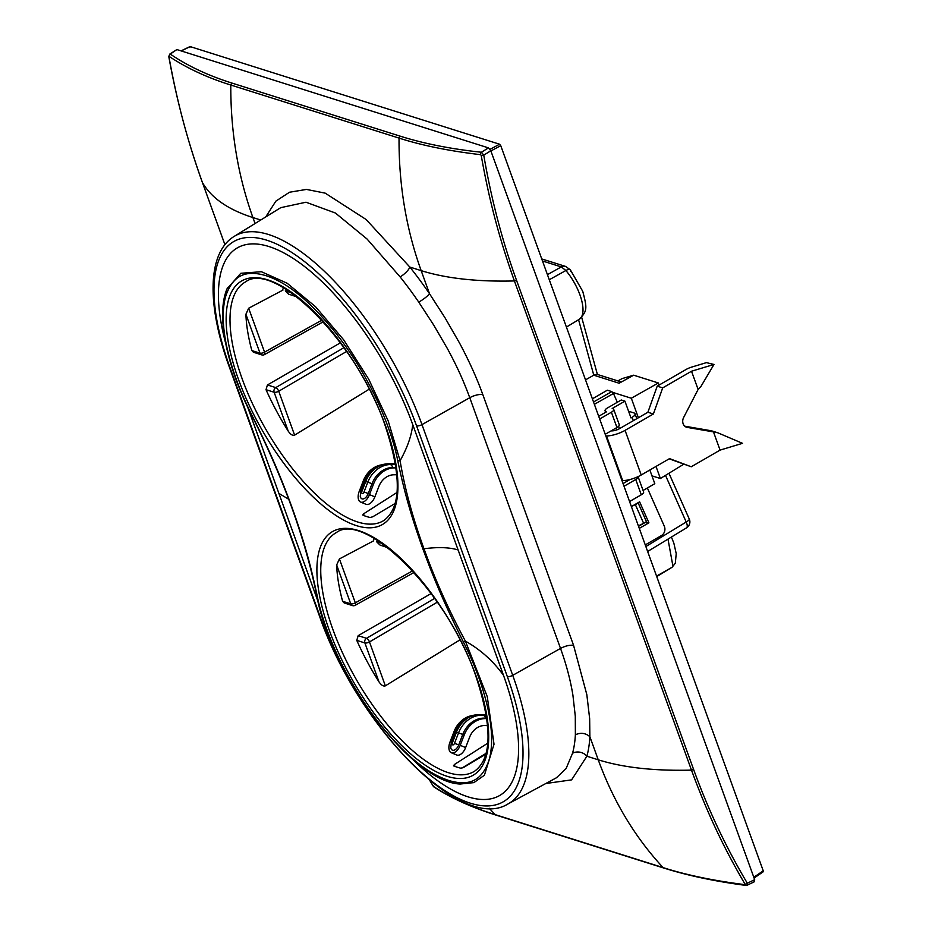 <?xml version="1.0" encoding="UTF-8"?>
<svg xmlns="http://www.w3.org/2000/svg" width="932" height="932" viewBox="0 0 932 932"><rect width="100%" height="100%" fill="white"/><g stroke="black" fill="none" stroke-linecap="round" stroke-linejoin="round"><path stroke-width="1.4" d="M617.333 402.251L613.454 393.49L611.811 391.603L607.338 390.193L592.379 398.838M647.367 487.995L664.271 526.114A7.002 6.186 93.2 0 1 661.499 535.527L645.259 544.917M639.282 528.386L648.917 522.817L639.608 501.824L631.383 506.577L635.356 504.631L643.639 523.295L646.458 521.664L638.175 503L635.356 504.631M644.967 522.526L648.917 522.817M638.537 526.335L645.002 522.596M669.199 458.824L691.253 466.769L669.537 458.626L641.216 474.994A17.498 6.466 160.1 0 1 622.692 480.621L621.994 480.632M605.835 436.001L606.534 435.978A17.498 6.466 -19.9 0 0 625.057 430.363L653.379 413.983L647.891 412.259L619.57 428.627A7.002 2.586 160.1 0 1 612.161 430.875L611.066 430.91M647.891 412.259L657.211 386.163L686.034 369.503A10.497 3.879 -19.9 0 1 691.649 367.103L706.444 362.63L713.982 364.459L691.521 371.227L698.115 389.436L683.634 417.501A7.002 5.86 -72.5 0 0 686.569 427.24A7.002 5.86 -72.5 0 0 687.222 427.404L685.952 426.996M684.729 426.18L711.477 430.805L717.838 432.809L713.481 431.9L720.075 450.109L691.253 466.769M713.481 431.9L687.222 427.404M691.521 371.227L662.699 387.887L653.379 413.983M657.211 386.163L662.699 387.887M713.982 364.459L701.015 386.337L698.115 389.436M717.838 432.809L742.536 443.329L720.075 450.109M545.826 783.509L571.607 779.863L586.892 756.225A194.986 78.847 -120 0 0 589.874 736.688L589.653 718.654L586.834 694.655L573.564 645.328L482.811 394.632A10.497 3.879 -19.9 0 0 469.763 397.719C463.472 380.769 457.647 367.616 447.628 348.987L433.706 325.058L418.783 302.178A184.489 74.607 -120 0 0 400.119 276.909L367.092 239.046L335.404 213.02L306.011 202.221L280.788 207.65L234.049 236.483C207.079 252.968 206.881 305.358 229.086 366.358L319.839 617.066C357.387 725.224 460.909 833.418 507.952 803.978L507.952 803.978A182.975 73.989 -120 0 0 512.728 675.327L560.516 648.416L469.763 397.719L421.975 424.619A182.975 73.989 -120 0 0 234.049 236.483M507.952 803.978L556.427 777.777L566.085 768.585L572.551 753.254A184.489 74.607 -120 0 0 575.37 734.766L575.289 716.16L572.9 695.074C570.372 679.719 566.237 664.167 560.516 648.416C565.34 645.911 569.685 644.874 573.564 645.328M486.155 753.312A115844.07 95211.431 -74.9 0 1 461.806 768.154M181.204 50.934L190.186 46.6L189.895 47.59L190.186 46.6L499.564 144.215L500.74 145.66L763.238 870.814L762.947 871.804L763.238 870.814L753.802 877.268M340.425 342.813L267.426 384.963L266.016 389.681A137.388 55.559 -120 0 0 288.221 431.132C290.504 434.487 292.636 435.827 294.605 435.151A137491.785 115589.937 -71.7 0 0 369.177 389.192M282.955 290.085A137491.785 115589.937 108.3 0 0 248.669 308.224L245.908 314.259A137.388 55.559 -120 0 0 251.861 350.583L253.399 352.226L261.706 354.882A3.495 2.924 -72.5 0 1 259.993 353.146L251.861 350.583M373.709 540.793A137491.785 115589.937 108.3 0 0 339.411 558.932L336.662 564.967A137.388 55.559 -120 0 0 342.615 601.291L344.153 602.922L352.459 605.59A3.495 2.924 -72.5 0 1 350.747 603.854L342.615 601.291M431.178 593.509L358.179 635.671L356.77 640.377A137.388 55.559 -120 0 0 378.975 681.828C381.258 685.183 383.39 686.523 385.359 685.847A137491.785 115589.937 -71.7 0 0 459.93 639.888M267.426 384.963L275.779 387.596A3.495 1.375 59.6 0 1 278.715 391.23A3.495 1.293 160.1 0 1 274.136 392.244L288.221 431.132M343.943 347.659L275.779 387.596A3.495 2.924 107.5 0 0 274.136 392.244L266.016 389.681M397.09 492.422A100348.207 82475.488 -74.9 0 1 363.538 513.87L364.202 515.711M363.538 513.87L362.758 515M363.084 515.291A137.61 55.652 -120 0 0 370.109 517.516L372.753 516.782A100348.207 85307.906 110.1 0 0 395.191 503.42M453.511 765.708L453.837 765.999A137.61 55.652 -120 0 0 460.862 768.213L463.507 767.479L485.945 754.116M487.844 743.13L454.292 764.578L454.956 766.419M453.837 765.999L454.292 764.578M248.669 308.224L264.56 352.145A3.495 1.293 160.1 0 1 259.993 353.146L245.908 314.259M317.171 595.781C320.701 614.526 330.033 640.645 341.834 664.236C352.785 685.929 365.554 706.037 380.163 724.548C411.42 762.691 432.681 775.308 449.713 780.771C465.965 785.268 481.972 783.952 489.615 758.147C492.655 745.297 492.224 729.407 488.321 710.499C483.417 688.037 475.11 665.168 463.379 641.915C447.826 610.577 436.491 586.03 422.802 548.715C409.474 511.353 403.707 488.706 397.673 460.385C394.096 441.395 384.508 414.857 372.975 391.883C362.362 370.82 349.919 351.143 335.66 332.864C304.939 294.943 283.771 281.93 267.065 276.012C250.032 270.699 233.594 271.445 225.439 297.145C222.154 310.076 222.515 326.258 226.534 345.714C231.59 368.618 239.897 391.463 251.454 414.251C267.006 445.554 278.388 470.241 292.031 507.451C305.347 544.731 311.137 567.495 317.171 595.781A2.796 1.631 168.5 0 1 316.635 595.059L316.635 595.059C330.942 674.384 411.688 782.169 460.175 784.033L473.899 782.612L484.407 775.238L494.018 744.237L487.273 696.658L465.394 641.134C448.851 610.367 435.046 579.576 423.99 548.75C412.794 518.087 404.826 488.741 400.084 460.734L388.19 420.926L368.746 379.242L343.698 339.854L315.552 306.745L287.161 283.246L261.391 271.713L240.805 273.286L227.059 288.85M339.411 558.932L355.313 602.841A3.495 1.293 160.1 0 1 350.747 603.854L336.662 564.967M459.138 783.905L460.175 784.033M463.379 641.915L465.394 641.134C480.469 649.604 493.168 660.998 503.49 675.304A171.476 69.341 60 0 1 504.538 791.955A171.476 69.341 60 0 1 411.536 758.252M397.673 460.385A2.796 1.631 -11.5 0 0 400.084 460.734C407.377 447.675 411.583 435.64 412.736 424.596A171.476 69.341 -120 0 0 276.722 249.473A171.476 69.341 -120 0 0 225.614 343.034M251.454 414.251L251.174 414.239C266.948 445.403 280.427 476.357 291.623 507.125L291.623 507.125A2.796 1.037 160.1 0 1 291.6 506.985M247.586 406.9L318.138 601.804M422.802 548.715A2.796 1.037 -19.9 0 0 423.99 548.75C438.133 546.933 449.504 547.329 458.113 549.95L503.49 675.304M458.113 549.95L412.736 424.596M482.811 394.632C476.986 378.415 469.25 361.255 459.581 343.127L445.065 317.859L429.536 293.755A194.986 78.847 -120 0 0 409.812 267.041L366.148 219.521L325.198 193.145L306.477 189.417L289.514 192.237L275.895 201.114L265.713 216.958M429.652 780.247L433.345 786.352C451.041 797.885 471.557 807.287 494.88 814.533L663.118 867.61C686.208 875.008 713.458 880.682 744.866 884.643L745.018 884.142C722.37 845.475 706.316 810.525 691.486 770.123L514.406 280.951C499.925 240.363 489.51 202.209 481.215 155.411L480.621 154.677C449.329 151.019 422.126 145.485 399.036 138.099L230.798 85.022C207.475 77.764 186.913 68.222 169.111 56.398L168.96 56.899C177.43 103.755 187.926 141.92 202.419 182.521L224.927 244.673M744.866 884.643A2.097 1.561 97.5 0 0 745.891 885.4L747.231 885.19L747.313 883.221C725.923 847.165 708.017 809.267 693.618 769.506L516.538 280.322C502.185 240.701 491.257 198.97 483.755 155.143L481.413 152.242C450.972 149.004 423.862 143.633 400.073 136.13L231.835 83.041C208.057 75.539 187.542 65.881 170.276 54.079L168.82 56.736A2.097 0.594 169.7 0 1 168.96 56.468M169.74 54.114L176.87 49.571L488.473 147.885L490.826 150.786L754.675 879.668L754.093 881.649M747.231 885.19L754.559 881.649M358.179 635.671L366.532 638.303A3.495 2.924 107.5 0 0 364.89 642.94L378.975 681.828M434.696 598.356L366.532 638.303A3.495 1.375 59.6 0 1 369.468 641.938A3.495 1.293 160.1 0 1 364.89 642.94L356.77 640.377M643.08 490.465L654.8 483.685L649.849 470.008M624.032 486.259L635.752 479.491A5.604 2.074 -19.9 0 0 638.082 476.66L643.616 491.945A5.604 2.074 160.1 0 1 641.286 494.776L629.566 501.544M623.054 483.557L630.09 479.491M605.602 412.305L605.066 410.826A5.604 2.074 -19.9 0 1 607.408 407.995L621.26 399.991L624.918 401.144L612.173 408.507L612.907 408.74A5.604 2.074 -19.9 0 1 613.734 409.393A5.604 2.074 -19.9 0 1 611.404 412.224L599.684 419.004M616.005 428.044L616.693 429.943M613.734 409.393L619.267 424.689A5.604 2.074 160.1 0 1 616.937 427.508L605.217 434.289M598.705 416.301L606.639 411.711L605.905 411.478A5.604 2.074 -19.9 0 1 605.066 410.826M628.576 411.245L634.005 412.958A7.002 2.586 -19.9 0 1 635.042 413.785A7.002 2.586 -19.9 0 1 632.117 417.315L631.011 417.955L624.918 401.144M619.477 428.685L618.603 426.274M360.812 491.082L364.575 481.285L365.693 481.553L361.931 491.339L360.812 491.082L360.276 496.372A7.002 3.821 112.6 0 0 362.082 498.876A7.002 3.821 112.6 0 0 368.257 493.506L372.019 483.708A24.5 20.492 -72.5 0 1 383.215 470.182A24.5 20.492 -72.5 0 1 392.756 467.433L396.053 467.363M486.434 715.636L483.335 715.333A26.597 22.252 107.5 0 0 458.544 732.913L454.513 743.352A2.004 1.095 -67.4 0 1 452.754 744.889A2.004 1.095 -67.4 0 1 452.428 742.699L451.309 742.431L450.773 747.732A7.002 3.821 112.6 0 0 454.268 750.144A7.002 3.821 112.6 0 0 458.754 744.854L462.773 734.416A24.5 20.492 -72.5 0 1 485.619 718.222L486.842 718.339M486.888 718.665A24.5 20.492 107.5 0 0 464.241 734.882L460.222 745.32A9.798 5.359 -67.4 0 1 451.577 752.835A9.798 5.359 -67.4 0 1 451.333 752.753A9.798 5.359 -67.4 0 1 449.981 742.082L454 731.643A24.5 20.492 -72.5 0 1 471.464 715.718M460.222 745.32L465.627 747.569L469.646 737.13A17.498 14.632 -72.5 0 1 485.968 725.562L487.692 725.725M465.627 747.569A9.798 5.359 112.6 0 1 456.995 755.095A9.798 5.359 112.6 0 1 456.75 755.002A9.798 5.359 112.6 0 1 456.517 754.885M396.123 467.852L394.213 467.887A24.5 20.492 107.5 0 0 373.487 484.174L369.468 494.612A9.798 5.359 -67.4 0 1 360.824 502.138A9.798 5.359 -67.4 0 1 360.579 502.045A9.798 5.359 -67.4 0 1 359.228 491.385L363.247 480.947A24.5 20.492 -72.5 0 1 380.71 465.021M365.763 504.189A9.798 5.359 112.6 0 0 365.996 504.294A9.798 5.359 112.6 0 0 366.241 504.387A9.798 5.359 112.6 0 0 374.874 496.861L378.893 486.422A17.498 14.632 -72.5 0 1 393.7 474.796L396.916 474.726M290.213 294.687A7.002 3.833 -71.4 0 0 290.248 294.698L290.213 294.687C288.85 293.429 290.679 296.772 285.309 290.842L291.262 292.741M291.192 292.695L285.343 290.912M381.945 543.391L376.656 541.807M387.689 547.597L381.561 545.581C379.802 543.869 383.367 548.61 376.621 541.725L382.027 543.449M686.604 522.98A7.002 2.878 58.7 0 1 686.511 527.862L686.511 527.862A7.002 7.002 0 0 0 689.272 519.042A7.002 1.643 156.1 0 1 686.208 522.025A7.002 2.878 58.7 0 1 686.604 522.98M656.547 576.104L672.065 567.308M542.342 259.119L565.526 266.401A7.002 5.86 107.5 0 0 561.309 266.913L565.899 270.513L549.274 279.74M651.969 475.856L660.38 478.512L683.669 464.252M643.639 523.295L638.373 525.869M585.517 379.872L593.777 375.188L596.981 374.315M578.574 319.723L593.777 375.188L619.128 383.238L633.678 375.188L658.353 382.97L659.11 385.067M596.934 374.303L620.689 381.794L619.244 383.168M617.869 380.908L622.098 378.602L633.678 375.188M658.353 382.97L631.325 398.244L612.778 392.395M660.38 478.512L656.012 466.443M638.385 417.757L631.325 398.244M594.441 397.649L592.368 398.78M613.454 393.49L594.371 404.325M593.521 401.983L611.811 391.603M606.534 435.978L622.692 480.621M641.216 474.994L625.057 430.363M346.599 351.457L278.715 391.23L294.605 435.151M383.774 520.545A137.901 55.769 60 0 1 242.145 378.753A137.901 55.769 60 0 1 245.745 281.779C274.043 260.284 357.375 342.009 385.149 425.598C401.774 476.124 401.319 507.765 383.774 520.545M474.528 771.242A137.901 55.769 60 0 1 332.887 629.449A137.901 55.769 60 0 1 336.499 532.487C364.796 510.981 448.129 592.705 475.903 676.306C492.527 726.82 492.073 758.473 474.528 771.242M261.706 354.882A3.495 3.495 0 0 0 264.467 354.603A3.495 1.398 60.8 0 0 264.56 352.145L321.855 320.165M238.522 379.534A140.697 56.899 60 0 1 267.542 279.81A140.697 56.899 60 0 1 385.568 425.936A140.697 56.899 60 0 1 356.537 525.66A140.697 56.899 60 0 1 238.522 379.534M329.276 630.242A140.697 56.899 60 0 1 358.296 530.506A140.697 56.899 60 0 1 476.322 676.632A140.697 56.899 60 0 1 447.29 776.356A140.697 56.899 60 0 1 329.276 630.242M352.459 605.59A3.495 3.495 0 0 0 355.22 605.299A3.495 1.398 60.8 0 0 355.313 602.841L412.608 570.862M292.031 507.451A2.796 1.037 160.1 0 1 291.623 507.125C302.679 537.857 311.02 567.169 316.635 595.059M288.71 499.237L278.901 493.401M507.299 676.504L416.546 425.796A178.769 72.3 -120 0 0 266.587 240.141A178.769 72.3 -120 0 0 229.703 366.847L320.457 617.555A178.769 72.3 -120 0 0 470.415 803.209A178.769 72.3 -120 0 0 507.299 676.504A4.194 1.549 -19.9 0 0 512.728 675.327L421.975 424.619A4.194 1.549 -19.9 0 1 416.546 425.796M320.457 617.555A4.194 1.549 160.1 0 1 319.839 617.066M229.703 366.847A4.194 1.549 160.1 0 1 229.086 366.358M168.96 56.899A2.097 0.594 169.7 0 1 168.82 56.736C176.661 100.26 187.856 142.177 202.395 182.474L202.395 182.474C211.308 197.968 228.142 209.653 252.922 217.552L255.077 223.505M575.37 734.766C580.764 732.377 585.599 733.018 589.874 736.688L598.239 759.801L586.892 756.225A10.497 8.924 15.4 0 0 572.551 753.254M516.538 280.322L514.406 280.951C477.184 281.872 446.102 278.435 421.159 270.63L429.536 293.755C427.462 296.248 423.885 299.055 418.783 302.178M400.073 136.13L399.036 138.099C398.803 184.827 406.177 229.004 421.159 270.63L409.812 267.041A10.497 3.378 -38.7 0 1 400.119 276.909M260.75 220.022L252.922 217.552C237.963 175.915 230.588 131.738 230.798 85.022L231.835 83.041M489.183 808.242L495.533 814.952L663.77 868.03C687.967 875.637 715.333 881.427 745.891 885.4M663.77 868.03L663.118 867.61C634.983 837.286 613.361 801.345 598.239 759.801C623.182 767.607 654.264 771.055 691.486 770.123L693.618 769.506M224.915 244.685L202.384 182.427M433.345 786.352A2.097 1.887 123 0 0 433.893 786.911L433.893 786.911C450.855 797.967 471.394 807.31 495.533 814.952M745.018 884.142A2.097 0.897 -30.7 0 0 747.313 883.221L754.675 879.668M481.215 155.411A2.097 0.629 -9.7 0 0 483.755 155.143L490.826 150.786M480.621 154.677A2.097 1.573 -83.9 0 1 481.413 152.242L488.473 147.885M169.111 56.398A2.097 1.876 -55.6 0 1 170.276 54.079L176.87 49.571M500.74 145.66L490.884 150.961M499.564 144.215L490.069 149.33M385.359 685.847L369.468 641.938L437.353 602.154M632.117 417.315L633.329 420.67M635.752 479.491L641.286 494.776M611.404 412.224L616.937 427.508M394.213 467.887L392.756 467.433A7.002 3.693 -91.1 0 0 390.298 464.532A26.597 22.252 107.5 0 0 379.941 467.526A26.597 22.252 107.5 0 0 367.791 482.217L373.487 484.174M486.877 718.619L485.619 718.222A7.002 3.775 -84.3 0 0 483.335 715.333L481.25 714.669A7.002 3.775 -84.3 0 0 480.83 714.588A7.002 3.775 -84.3 0 0 480.306 714.599M452.428 742.699L456.447 732.261L464.241 734.882M458.754 744.854L454.513 743.352M454 731.643L455.305 732.063M486.353 715.135L480.83 714.588C469.029 714.32 460.536 720.121 455.329 731.993L456.447 732.261A26.597 22.252 -72.5 0 1 481.25 714.669L486.353 715.182M374.874 496.861L369.468 494.612M363.247 480.947L364.552 481.355M368.257 493.506L364.016 492.003L367.791 482.217L365.693 481.553A26.597 22.252 -72.5 0 1 388.201 463.88A7.002 3.693 -91.1 0 0 387.549 463.787L395.459 463.623M395.599 464.427L388.201 463.88L395.483 463.728M361.931 491.339A2.004 1.095 -67.4 0 0 362.257 493.541A2.004 1.095 -67.4 0 0 364.016 492.003M294.477 295.036A7.002 3.833 -71.4 0 1 292.345 295.351L296.935 296.9M292.345 295.351L290.248 294.698M387.794 547.678L381.561 545.581A7.002 3.833 -71.4 0 0 381.561 545.581L387.794 547.678M383.658 546.245A7.002 3.833 -71.4 0 0 385.603 546.024M565.526 266.401L570.314 269.779A7.002 2.551 -40 0 0 565.899 270.513A34.997 14.155 60 0 1 579.925 294.838A34.997 14.155 60 0 1 579.25 319.315L566.4 327.074M547.433 274.66L561.309 266.913L542.471 260.972M656.722 576.57L671.797 567.437M667.999 539.115L672.927 566.167L675.316 563.254L676.224 553.608L673.859 543.205L671.413 537.03M665.506 475.378L686.208 522.025L645.853 546.548M579.25 319.315C587.498 310.938 587.183 308.154 582.756 291.367L570.314 269.779A7.002 2.551 -40 0 1 570.489 271.072M622.098 378.602L617.904 380.92M264.467 354.603L323.299 321.761M355.22 605.299L414.053 572.458M227.49 287.837C215.758 313.268 225.812 364.261 251.174 414.239M429.57 780.189L433.893 786.911M763.215 871.781L754.081 878.037M189.942 46.6L181.053 50.887M635.042 413.785L636.812 418.666M455.329 731.993L451.309 742.431M451.333 752.753L456.75 755.002M365.996 504.294L360.579 502.045M364.575 481.285C369.188 470.485 376.843 464.649 387.549 463.787M282.652 289.969L283.386 287.743M374.14 538.44L373.406 540.665M672.054 567.308L675.316 563.254M668.955 473.258L689.272 519.042M686.511 527.862L647.635 551.488M597.4 374.443L581.685 317.346"/></g></svg>
